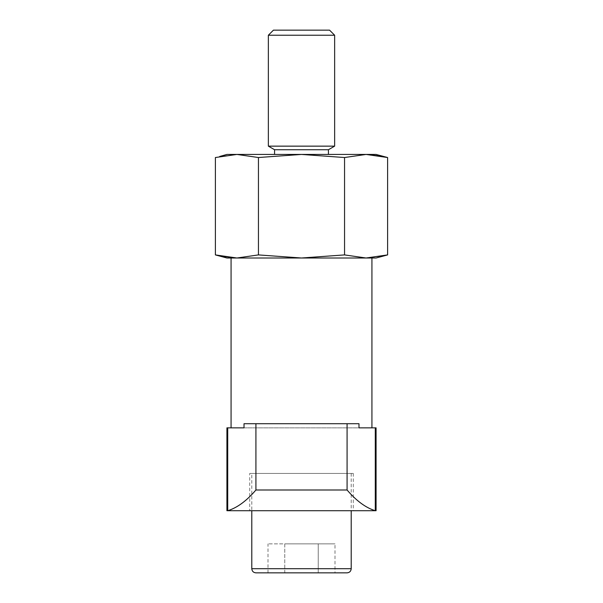 <?xml version="1.0" encoding="UTF-8"?>
<svg xmlns="http://www.w3.org/2000/svg" width="603" height="603" viewBox="0 0 603 603"><rect width="100%" height="100%" fill="white"/><g stroke="black" fill="none" stroke-linecap="round" stroke-linejoin="round"><path stroke-width="0.45" stroke-dasharray="3.02 2.26" d="M226.924 427.851L376.076 427.851M258.446 254.911L301.5 258.001L236.919 258.001L258.446 254.911L258.446 157.526L301.5 154.436L344.554 157.526L344.554 254.911L366.081 258.001L383.297 255.974M376.068 258.001L301.5 258.001L344.554 254.911M376.068 154.436L366.081 154.436L344.554 157.526M387.608 157.526L383.297 156.463M329.562 30.15L273.438 30.15M334.642 35.23L268.358 35.23M334.642 146.145L268.358 146.145M328.431 149.732L274.569 149.732M274.569 154.436L328.431 154.436L274.569 154.436M366.081 154.436L226.932 154.436M347.072 572.85L255.928 572.85M284.759 572.85L318.241 572.85L268.011 572.85L284.759 572.85L284.759 543.853L334.989 543.853L268.011 543.853L284.759 543.853L284.759 572.85M334.989 572.85L318.241 572.85L334.989 572.85L334.989 543.853M244.011 427.851L358.989 427.851L244.011 427.851M371.93 427.851L231.07 427.851M258.446 157.526L236.919 154.436L219.703 156.463M215.392 254.911L219.703 255.974M236.919 258.001L226.932 258.001M366.074 258.001L236.926 258.001M244.011 423.713L358.989 423.713M249.717 510.711L353.283 510.711L249.717 510.711L249.717 473.423L353.283 473.423L249.717 473.423M251.79 473.423L351.21 473.423L251.79 473.423L251.79 510.711M318.241 572.85L318.241 543.853L318.241 572.85M268.011 572.85L268.011 543.853M351.21 568.704L251.79 568.704M353.283 473.423L353.283 510.711M351.21 473.423L351.21 510.711"/><path stroke-width="0.9" d="M358.989 427.851L376.076 427.851L376.076 510.711L375.277 510.711C365.825 507.809 356.426 500.905 347.079 489.998L347.079 423.713L358.989 423.713L358.989 427.851L371.93 427.851L371.93 258.001M227.723 427.851L226.924 427.851L226.924 510.711L227.723 510.711L227.723 427.851L244.011 427.851L244.011 423.713L347.079 423.713M383.297 255.974L387.608 254.911L366.081 258.001L376.068 258.001L387.608 254.911L387.608 157.526L366.081 154.436L376.068 154.436L387.608 157.526M219.703 255.974L236.919 258.001L258.446 254.911L258.446 157.526L301.5 154.436L344.554 157.526L366.081 154.436L383.297 156.463M215.392 254.911L226.932 258.001L236.919 258.001L215.392 254.911L215.392 157.526L236.919 154.436L258.446 157.526M258.446 254.911L301.5 258.001L344.554 254.911L344.554 157.526M268.358 35.23L273.438 30.15L329.562 30.15L334.642 35.23L334.642 146.145L268.358 146.145L268.358 35.23L334.642 35.23M334.642 146.145L328.431 149.732L274.569 149.732L268.358 146.145M274.569 149.732L274.569 154.436M219.703 156.463L226.932 154.436L366.081 154.436M251.79 568.704C252.031 571.222 253.411 572.601 255.928 572.85L347.072 572.85C349.589 572.601 350.969 571.222 351.21 568.704L251.79 568.704L251.79 510.711M231.07 258.001L231.07 427.851L244.011 427.851M236.919 258.001L366.081 258.001L344.554 254.911M236.926 258.001L366.074 258.001M255.921 423.713L255.921 489.998L347.079 489.998M255.921 489.998C246.582 500.897 237.183 507.801 227.723 510.711M226.932 510.711L376.068 510.711M375.277 510.711L375.277 427.851M328.431 149.732L328.431 154.436M351.21 510.711L351.21 568.704"/></g></svg>
